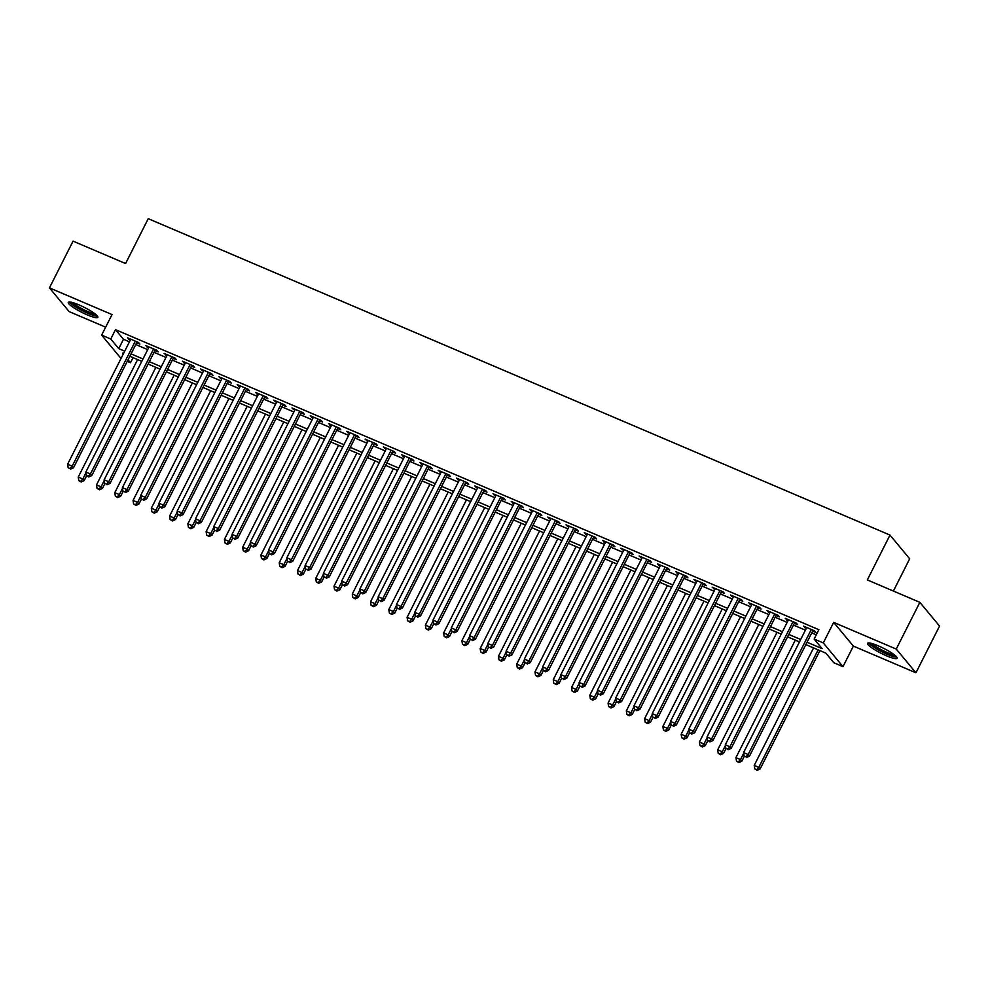 <?xml version="1.0" encoding="UTF-8"?>
<svg xmlns="http://www.w3.org/2000/svg" width="989" height="989" viewBox="0 0 989 989"><rect width="100%" height="100%" fill="white"/><g stroke="black" fill="none" stroke-linecap="round" stroke-linejoin="round"><path stroke-width="1.48" d="M87.205 314.861A16.566 2.782 -153.2 0 0 97.837 317.333A16.566 2.782 -153.2 0 0 78.897 304.859A16.566 2.782 -153.2 0 0 68.266 302.387A16.566 2.782 -153.2 0 0 87.205 314.861M886.503 655.806A16.566 2.782 -153.2 0 0 897.134 658.266A16.566 2.782 -153.2 0 0 878.195 645.792A16.566 2.782 -153.2 0 0 867.551 643.332A16.566 2.782 -153.2 0 0 886.503 655.806M133.058 357.635L130.474 362.74L127.26 361.368M893.388 591.051L909.682 558.797L889.989 535.061L148.239 218.68L125.578 263.544L73.062 241.131L49.45 287.873L69.143 311.597L105.65 327.161M889.989 535.061L867.328 579.925L919.857 602.338L939.55 626.062L915.938 672.792L896.244 649.068L833.678 622.378L823.281 642.937L842.987 666.66L833.851 662.766L825.864 653.148L805.812 644.593M833.678 622.378L853.371 646.101L915.938 672.792M853.371 646.101L842.987 666.66M919.857 602.338L896.244 649.068M136.667 342.738L139.869 344.11L138.534 342.503L127.569 337.83L130.338 340.043M154.939 350.539L158.141 351.899L156.806 350.291L145.84 345.618L148.61 347.831M173.211 358.327L176.401 359.687L175.078 358.092L164.112 353.407L166.881 355.632M191.483 366.115L194.672 367.488L193.35 365.881L182.384 361.208L185.153 363.42M209.742 373.916L212.944 375.276L211.609 373.669L200.656 368.996L203.425 371.209M228.014 381.705L231.216 383.064L229.881 381.47L218.928 376.797L221.684 379.01M246.286 389.493L249.488 390.865L248.152 389.258L237.187 384.585L239.956 386.798M264.558 397.294L267.759 398.654L266.424 397.046L255.459 392.373L258.228 394.586M282.829 405.082L286.019 406.454L284.696 404.847L273.73 400.174L276.5 402.387M301.101 412.883L304.291 414.243L302.968 412.636L292.002 407.963L294.771 410.175M319.36 420.671L322.562 422.031L321.227 420.436L310.274 415.751L313.031 417.976M337.632 428.46L340.834 429.832L339.499 428.225L328.533 423.552L331.303 425.764M355.904 436.26L359.106 437.62L357.771 436.013L346.805 431.34L349.574 433.553M374.176 444.049L377.365 445.409L376.043 443.814L365.077 439.128L367.846 441.354M392.448 451.837L395.637 453.209L394.314 451.602L383.349 446.929L386.118 449.142M410.707 459.638L413.909 460.998L412.574 459.391L401.621 454.717L404.39 456.93M428.979 467.426L432.181 468.786L430.845 467.191L419.892 462.518L422.649 464.731M447.251 475.214L450.452 476.587L449.117 474.98L438.152 470.307L440.921 472.519M465.522 483.015L468.724 484.375L467.389 482.768L456.423 478.095L459.193 480.308M483.794 490.804L486.984 492.163L485.661 490.569L474.695 485.896L477.464 488.109M502.066 498.604L505.255 499.964L503.933 498.357L492.967 493.684L495.736 495.897M520.325 506.393L523.527 507.753L522.192 506.158L511.239 501.472L513.996 503.698M538.597 514.181L541.799 515.553L540.464 513.946L529.498 509.273L532.267 511.486M556.869 521.982L560.071 523.342L558.736 521.735L547.77 517.062L550.539 519.274M575.141 529.77L578.33 531.13L577.007 529.535L566.042 524.85L568.811 527.075M593.412 537.559L596.602 538.931L595.279 537.324L584.314 532.651L587.083 534.864M611.684 545.359L614.874 546.719L613.539 545.112L602.585 540.439L605.355 542.652M629.944 553.148L633.145 554.508L631.81 552.913L620.857 548.227L623.614 550.453M648.215 560.936L651.417 562.308L650.082 560.701L639.117 556.028L641.886 558.241M666.487 568.737L669.689 570.097L668.354 568.49L657.388 563.817L660.158 566.029M684.759 576.525L687.948 577.885L686.626 576.29L675.66 571.617L678.429 573.83M703.031 584.326L706.22 585.686L704.897 584.079L693.932 579.406L696.701 581.619M721.29 592.114L724.492 593.474L723.157 591.879L712.204 587.194L714.973 589.419M739.562 599.903L742.764 601.275L741.429 599.668L730.475 594.995L733.232 597.208M757.834 607.703L761.036 609.063L759.7 607.456L748.735 602.783L751.504 604.996M776.105 615.492L779.307 616.852L777.972 615.257L767.007 610.572L769.776 612.797M794.377 623.28L797.567 624.652L796.244 623.045L785.278 618.372L788.048 620.585M807.024 642.207L822.131 648.66L814.145 639.042L818.867 629.696L115.49 329.671L123.477 339.289L129.435 341.835M135.765 344.531L147.707 349.624M154.037 352.319L165.979 357.412M172.309 360.12L184.251 365.213M190.58 367.908L202.51 373.001M208.84 375.696L220.782 380.79M227.111 383.497L239.054 388.59M245.383 391.285L257.325 396.379M263.655 399.086L275.597 404.18M281.927 406.875L293.869 411.968M300.186 414.663L312.128 419.756M318.458 422.464L330.4 427.557M336.73 430.252L348.672 435.345M355.002 438.04L366.944 443.134M373.273 445.841L385.216 450.935M391.545 453.63L403.475 458.723M409.805 461.418L421.747 466.511M428.076 469.219L440.018 474.312M446.348 477.007L458.29 482.1M464.62 484.808L476.562 489.901M482.892 492.596L494.834 497.69M501.151 500.385L513.093 505.478M519.423 508.185L531.365 513.279M537.695 515.974L549.637 521.067M555.966 523.762L567.909 528.855M574.238 531.563L586.18 536.656M592.51 539.351L604.452 544.444M610.769 547.14L622.711 552.233M629.041 554.94L640.983 560.034M647.313 562.729L659.255 567.822M665.585 570.529L677.527 575.623M683.856 578.318L695.799 583.411M702.128 586.106L714.058 591.199M720.388 593.907L732.33 599M738.659 601.695L750.602 606.789M756.931 609.484L768.873 614.577M775.203 617.284L787.145 622.378M793.475 625.073L805.417 630.166M811.734 632.861L816.284 634.802M812.649 631.081L815.838 632.441L814.516 630.834L803.55 626.161L806.319 628.374M121.029 358.475L101.632 335.123L112.029 314.564L49.45 287.873M101.632 335.123L110.768 339.017L118.754 348.635L124.713 351.182M115.49 329.671L110.768 339.017M814.145 639.042L823.281 642.937M123.514 353.567L122.488 353.122L123.254 354.062M128.038 359.823L130.474 362.74M799.483 641.898L787.541 636.805M781.211 634.11L769.269 629.016M762.952 626.309L751.01 621.216M744.68 618.521L732.738 613.427M726.408 610.732L714.466 605.639M708.136 602.931L696.194 597.838M689.865 595.143L677.922 590.05M671.593 587.342L659.663 582.249M653.333 579.554L641.391 574.461M635.062 571.766L623.119 566.672M616.79 563.965L604.848 558.872M598.518 556.177L586.576 551.083M580.246 548.388L568.304 543.295M561.975 540.587L550.045 535.494M543.715 532.799L531.773 527.706M525.443 525.011L513.501 519.917M507.172 517.21L495.229 512.117M488.9 509.422L476.958 504.328M470.628 501.633L458.686 496.54M452.369 493.832L440.426 488.739M434.097 486.044L422.155 480.951M415.825 478.243L403.883 473.15M397.553 470.455L385.611 465.362M379.282 462.667L367.339 457.573M361.01 454.866L349.08 449.772M342.75 447.077L330.808 441.984M324.479 439.289L312.536 434.196M306.207 431.488L294.265 426.395M287.935 423.7L275.993 418.607M269.663 415.912L257.721 410.818M251.404 408.111L239.462 403.018M233.132 400.322L221.19 395.229M214.86 392.522L202.918 387.428M196.588 384.733L184.646 379.64M178.317 376.945L166.375 371.852M160.045 369.144L148.115 364.051M141.786 361.356L129.843 356.263M131.043 353.877L142.985 358.97M149.314 361.665L161.256 366.758M167.586 369.466L179.528 374.559M185.858 377.254L197.8 382.347M204.117 385.042L216.059 390.136M222.389 392.843L234.331 397.937M240.661 400.632L252.603 405.725M258.933 408.432L270.875 413.526M277.204 416.221L289.147 421.314M295.476 424.009L307.406 429.102M313.736 431.81L325.678 436.903M332.007 439.598L343.949 444.691M350.279 447.387L362.221 452.48M368.551 455.187L380.493 460.281M386.823 462.976L398.765 468.069M405.082 470.764L417.024 475.857M423.354 478.565L435.296 483.658M441.626 486.353L453.568 491.446M459.897 494.154L471.84 499.247M478.169 501.942L490.111 507.036M496.441 509.731L508.371 514.824M514.7 517.531L526.643 522.625M532.972 525.32L544.914 530.413M551.244 533.108L563.186 538.201M569.516 540.909L581.458 546.002M587.787 548.697L599.73 553.791M606.059 556.486L617.989 561.579M624.319 564.286L636.261 569.38M642.59 572.075L654.533 577.168M660.862 579.875L672.804 584.969M679.134 587.664L691.076 592.757M697.406 595.452L709.348 600.546M715.665 603.253L727.607 608.346M733.937 611.041L745.879 616.135M752.209 618.83L764.151 623.923M770.48 626.63L782.423 631.724M788.752 634.419L800.694 639.512M123.477 339.289L118.754 348.635M805.306 626.915L804.873 627.768M787.034 619.126L786.614 619.967M768.774 611.326L768.342 612.179M750.503 603.537L750.07 604.39M732.231 595.737L731.798 596.59M713.959 587.948L713.526 588.801M695.687 580.16L695.267 581.013M677.428 572.359L676.995 573.212M659.156 564.571L658.723 565.424M640.884 556.782L640.452 557.635M622.613 548.982L622.18 549.835M604.341 541.193L603.908 542.046M586.069 533.405L585.649 534.245M567.81 525.604L567.377 526.457M549.538 517.816L549.105 518.669M531.266 510.015L530.833 510.868M512.994 502.227L512.562 503.08M494.723 494.438L494.302 495.291M476.463 486.637L476.03 487.49M458.191 478.849L457.759 479.702M439.92 471.061L439.487 471.914M421.648 463.26L421.215 464.113M403.376 455.472L402.943 456.325M385.104 447.683L384.684 448.524M366.845 439.882L366.412 440.735M348.573 432.094L348.14 432.947M330.301 424.293L329.869 425.146M312.03 416.505L311.597 417.358M293.758 408.717L293.325 409.57M275.486 400.916L275.066 401.769M257.227 393.127L256.794 393.981M238.955 385.339L238.522 386.192M220.683 377.538L220.25 378.391M202.411 369.75L201.979 370.603M184.139 361.962L183.719 362.802M165.88 354.161L165.447 355.014M147.608 346.373L147.176 347.226M129.336 338.572L128.904 339.425M811.314 629.474L748.141 754.533L743.58 752.58L806.74 627.521M813.069 630.228L749.477 756.14L748.141 754.533L745.941 756.857L744.111 756.078L745.941 756.857M746.472 757.5L749.477 756.14M743.58 752.58L744.111 756.078M813.576 647.906L754.224 765.412L758.786 767.353L760.121 768.96L819.906 650.614M756.585 769.689L754.768 768.898L757.129 770.32L756.585 769.689L758.786 767.353L818.138 649.86M754.768 768.898L754.224 765.412M760.121 768.96L757.129 770.32M895.713 655.967A14.341 2.398 26.8 0 1 886.688 653.63A14.341 2.398 26.8 0 1 870.258 643.11M872.236 643.604A13.277 2.225 -153.2 0 0 886.898 652.381A13.277 2.225 -153.2 0 0 894.13 654.656M868.688 642.924A16.467 2.757 -153.2 0 0 887.22 654.273A16.467 2.757 -153.2 0 0 896.788 657.129M96.415 315.021A14.341 2.398 26.8 0 1 87.687 312.821A14.341 2.398 26.8 0 1 74.917 305.972A14.341 2.398 26.8 0 1 70.961 302.164M72.951 302.671A13.277 2.225 -153.2 0 0 76.054 305.218A13.277 2.225 -153.2 0 0 94.833 313.723M69.391 301.991A16.467 2.757 -153.2 0 0 73.606 305.626A16.467 2.757 -153.2 0 0 97.491 316.183M793.042 621.685L729.87 746.744L725.308 744.791L788.48 619.732M794.81 622.427L731.205 748.339L729.87 746.744L727.669 749.069L725.852 748.29L727.669 749.069M728.201 749.711L731.205 748.339M725.308 744.791L725.852 748.29M774.77 613.885L711.598 738.944L707.036 737.003L770.208 611.944M776.538 614.639L712.933 740.551L711.598 738.944L709.41 741.268L707.58 740.489L709.41 741.268M709.941 741.911L712.933 740.551M707.036 737.003L707.58 740.489M756.498 606.096L693.338 731.155L688.764 729.202L751.937 604.143M758.266 606.85L694.661 732.75L693.338 731.155L691.138 733.479L689.308 732.701L691.138 733.479M691.67 734.122L694.661 732.75M688.764 729.202L689.308 732.701M738.239 598.308L675.067 723.355L670.493 721.414L733.665 596.355M739.995 599.05L676.389 724.962L675.067 723.355L672.866 725.691L671.036 724.912L672.866 725.691M673.398 726.334L676.389 724.962M670.493 721.414L671.036 724.912M795.304 640.118L735.952 757.611L740.514 759.564L741.849 761.171L744.309 756.313M738.326 761.889L736.496 761.11L738.857 762.531L738.326 761.889L740.514 759.564L743.691 753.297M736.496 761.11L735.952 757.611M741.849 761.171L738.857 762.531M777.033 632.317L717.68 749.823L722.254 751.776L723.577 753.371L726.037 748.512M720.054 754.1L718.224 753.321L720.585 754.743L720.054 754.1L722.254 751.776L725.419 745.508M718.224 753.321L717.68 749.823M723.577 753.371L720.585 754.743M758.761 624.529L699.408 742.034L703.983 743.975L705.318 745.582L707.765 740.724M701.782 746.299L699.952 745.521L702.314 746.942L701.782 746.299L703.983 743.975L707.147 737.707M699.952 745.521L699.408 742.034M705.318 745.582L702.314 746.942M740.501 616.74L681.149 734.234L685.711 736.187L687.046 737.794L689.494 732.923M683.51 738.511L681.681 737.732L684.042 739.154L683.51 738.511L685.711 736.187L688.876 729.919M681.681 737.732L681.149 734.234M687.046 737.794L684.042 739.154M719.967 590.507L656.795 715.566L652.221 713.613L715.393 588.566M721.723 591.261L658.13 717.173L656.795 715.566L654.594 717.89L652.765 717.112L654.594 717.89M655.126 718.533L658.13 717.173M652.221 713.613L652.765 717.112M722.23 608.94L662.877 726.445L667.439 728.386L668.774 729.993L671.222 725.135M665.238 730.723L663.421 729.944L665.77 731.366L665.238 730.723L667.439 728.386L670.604 722.131M663.421 729.944L662.877 726.445M668.774 729.993L665.77 731.366M701.696 582.719L638.523 707.778L633.961 705.825L697.134 580.766M703.451 583.473L639.858 709.373L638.523 707.778L636.323 710.102L634.493 709.323L636.323 710.102M636.854 710.745L639.858 709.373M633.961 705.825L634.493 709.323M703.958 601.151L644.605 718.657L649.167 720.598L650.502 722.205L652.963 717.346M646.979 722.922L645.149 722.143L647.511 723.565L646.979 722.922L649.167 720.598L652.332 714.33M645.149 722.143L644.605 718.657M650.502 722.205L647.511 723.565M683.424 574.918L620.251 699.977L615.69 698.036L678.862 572.977M685.192 575.672L621.587 701.584L620.251 699.977L618.051 702.314L616.234 701.535L618.051 702.314M618.582 702.944L621.587 701.584M615.69 698.036L616.234 701.535M685.686 593.363L626.334 710.856L630.908 712.809L632.231 714.404L634.691 709.546M628.707 715.134L626.878 714.355L629.239 715.776L628.707 715.134L630.908 712.809L634.073 706.542M626.878 714.355L626.334 710.856M632.231 714.404L629.239 715.776M665.152 567.13L601.98 692.189L597.418 690.235L660.59 565.189M666.92 567.884L603.315 693.796L601.98 692.189L599.791 694.513L597.962 693.734L599.791 694.513M600.323 695.156L603.315 693.796M597.418 690.235L597.962 693.734M667.414 585.562L608.062 703.068L612.636 705.009L613.959 706.616L616.419 701.757M610.436 707.345L608.606 706.566L610.967 707.976L610.436 707.345L612.636 705.009L615.801 698.753M608.606 706.566L608.062 703.068M613.959 706.616L610.967 707.976M646.893 559.341L583.72 684.4L579.146 682.447L642.318 557.388M648.648 560.095L585.043 685.995L583.72 684.4L581.52 686.725L579.69 685.946L581.52 686.725M582.051 687.367L585.043 685.995M579.146 682.447L579.69 685.946M628.621 551.541L565.448 676.6L560.874 674.659L624.047 549.6M630.376 552.295L566.771 678.207L565.448 676.6L563.248 678.924L561.418 678.145L563.248 678.924M563.779 679.567L566.771 678.207M560.874 674.659L561.418 678.145M610.349 543.752L547.177 668.811L542.615 666.858L605.775 541.799M612.104 544.506L548.512 670.418L547.177 668.811L544.976 671.135L543.146 670.357L544.976 671.135M545.508 671.778L548.512 670.418M542.615 666.858L543.146 670.357M592.077 535.964L528.905 661.023L524.343 659.07L587.515 534.011M593.845 536.706L530.24 662.618L528.905 661.023L526.704 663.347L524.887 662.568L526.704 663.347M527.236 663.99L530.24 662.618M524.343 659.07L524.887 662.568M573.805 528.163L510.633 653.222L506.071 651.281L569.244 526.222M575.573 528.917L511.968 654.829L510.633 653.222L508.433 655.546L506.615 654.767L508.433 655.546M508.976 656.189L511.968 654.829M506.071 651.281L506.615 654.767M555.534 520.375L492.374 645.434L487.8 643.48L550.972 518.421M557.302 521.129L493.696 647.029L492.374 645.434L490.173 647.758L488.343 646.979L490.173 647.758M490.705 648.401L493.696 647.029M487.8 643.48L488.343 646.979M537.274 512.586L474.102 637.633L469.528 635.692L532.7 510.633M539.03 513.328L475.425 639.24L474.102 637.633L471.901 639.97L470.072 639.191L471.901 639.97M472.433 640.612L475.425 639.24M469.528 635.692L470.072 639.191M519.002 504.786L455.83 629.845L451.256 627.891L514.428 502.845M520.758 505.54L457.165 631.452L455.83 629.845L453.63 632.169L451.8 631.39L453.63 632.169M454.161 632.812L457.165 631.452M451.256 627.891L451.8 631.39M500.731 496.997L437.558 622.056L432.997 620.103L496.157 495.044M502.486 497.751L438.893 623.651L437.558 622.056L435.358 624.38L433.528 623.602L435.358 624.38M435.889 625.023L438.893 623.651M432.997 620.103L433.528 623.602M482.459 489.196L419.287 614.256L414.725 612.315L477.897 487.256M484.227 489.951L420.622 615.863L419.287 614.256L417.086 616.592L415.269 615.813L417.086 616.592M417.618 617.223L420.622 615.863M414.725 612.315L415.269 615.813M464.187 481.408L401.015 606.467L396.453 604.514L459.625 479.467M465.955 482.162L402.35 608.074L401.015 606.467L398.827 608.791L396.997 608.012L398.827 608.791M399.358 609.434L402.35 608.074M396.453 604.514L396.997 608.012M445.915 473.62L382.755 598.679L378.181 596.726L441.354 471.666M447.683 474.374L384.078 600.274L382.755 598.679L380.555 601.003L378.725 600.224L380.555 601.003M381.086 601.646L384.078 600.274M378.181 596.726L378.725 600.224M649.155 577.774L589.79 695.267L594.364 697.22L595.699 698.827L598.147 693.969M592.164 699.544L590.334 698.766L592.695 700.187L592.164 699.544L594.364 697.22L597.529 690.952M590.334 698.766L589.79 695.267M595.699 698.827L592.695 700.187M630.883 569.985L571.531 687.479L576.093 689.432L577.428 691.027L579.875 686.168M573.892 691.756L572.062 690.977L574.424 692.399L573.892 691.756L576.093 689.432L579.257 683.164M572.062 690.977L571.531 687.479M577.428 691.027L574.424 692.399M612.611 562.185L553.259 679.69L557.821 681.631L559.156 683.238L561.616 678.38M555.62 683.968L553.803 683.176L556.164 684.598L555.62 683.968L557.821 681.631L560.986 675.363M553.803 683.176L553.259 679.69M559.156 683.238L556.164 684.598M594.34 554.396L534.987 671.89L539.549 673.843L540.884 675.45L543.344 670.591M537.361 676.167L535.531 675.388L537.892 676.81L537.361 676.167L539.549 673.843L542.714 667.575M535.531 675.388L534.987 671.89M540.884 675.45L537.892 676.81M576.068 546.596L516.715 664.101L521.29 666.054L522.612 667.649L525.072 662.791M519.089 668.379L517.259 667.6L519.621 669.021L519.089 668.379L521.29 666.054L524.454 659.787M517.259 667.6L516.715 664.101M522.612 667.649L519.621 669.021M557.796 538.807L498.444 656.313L503.018 658.254L504.341 659.861L506.801 655.002M500.817 660.578L498.988 659.799L501.349 661.221L500.817 660.578L503.018 658.254L506.183 651.986M498.988 659.799L498.444 656.313M504.341 659.861L501.349 661.221M539.537 531.019L480.184 648.512L484.746 650.465L486.081 652.072L488.529 647.202M482.545 652.789L480.716 652.011L483.077 653.432L482.545 652.789L484.746 650.465L487.911 644.198M480.716 652.011L480.184 648.512M486.081 652.072L483.077 653.432M521.265 523.218L461.912 640.724L466.474 642.677L467.809 644.272L470.257 639.413M464.274 645.001L462.456 644.222L464.805 645.644L464.274 645.001L466.474 642.677L469.639 636.409M462.456 644.222L461.912 640.724M467.809 644.272L464.805 645.644M502.993 515.43L443.641 632.935L448.202 634.876L449.538 636.483L451.998 631.625M446.014 637.2L444.185 636.421L446.546 637.843L446.014 637.2L448.202 634.876L451.367 628.608M444.185 636.421L443.641 632.935M449.538 636.483L446.546 637.843M484.721 507.641L425.369 625.135L429.943 627.088L431.266 628.683L433.726 623.824M427.743 629.412L425.913 628.633L428.274 630.055L427.743 629.412L429.943 627.088L433.108 620.82M425.913 628.633L425.369 625.135M431.266 628.683L428.274 630.055M466.449 499.841L407.097 617.346L411.671 619.287L412.994 620.894L415.454 616.036M409.471 621.624L407.641 620.845L410.002 622.254L409.471 621.624L411.671 619.287L414.836 613.032M407.641 620.845L407.097 617.346M412.994 620.894L410.002 622.254M448.19 492.052L388.825 609.545L393.399 611.499L394.735 613.106L397.182 608.247M391.199 613.823L389.369 613.044L391.731 614.466L391.199 613.823L393.399 611.499L396.564 605.231M389.369 613.044L388.825 609.545M394.735 613.106L391.731 614.466M427.656 465.819L364.484 590.878L359.909 588.937L423.082 463.878M429.411 466.573L365.806 592.485L364.484 590.878L362.283 593.202L360.453 592.423L362.283 593.202M362.815 593.845L365.806 592.485M359.909 588.937L360.453 592.423M409.384 458.031L346.212 583.09L341.638 581.136L404.81 456.077M411.14 458.785L347.547 584.697L346.212 583.09L344.011 585.414L342.182 584.635L344.011 585.414M344.543 586.057L347.547 584.697M341.638 581.136L342.182 584.635M391.112 450.242L327.94 575.301L323.378 573.348L386.551 448.289M392.868 450.984L329.275 576.896L327.94 575.301L325.74 577.625L323.91 576.847L325.74 577.625M326.271 578.268L329.275 576.896M323.378 573.348L323.91 576.847M372.841 442.442L309.668 567.501L305.107 565.56L368.279 440.501M374.608 443.196L311.003 569.108L309.668 567.501L307.468 569.825L305.65 569.046L307.468 569.825M308.012 570.468L311.003 569.108M305.107 565.56L305.65 569.046M429.918 484.264L370.566 601.757L375.128 603.71L376.463 605.305L378.911 600.447M372.927 606.034L371.098 605.256L373.459 606.677L372.927 606.034L375.128 603.71L378.293 597.443M371.098 605.256L370.566 601.757M376.463 605.305L373.459 606.677M411.647 476.463L352.294 593.969L356.856 595.91L358.191 597.517L360.639 592.658M354.655 598.246L352.838 597.467L355.187 598.877L354.655 598.246L356.856 595.91L360.021 589.642M352.838 597.467L352.294 593.969M358.191 597.517L355.187 598.877M393.375 468.675L334.022 586.168L338.584 588.121L339.919 589.728L342.379 584.87M336.396 590.445L334.566 589.667L336.928 591.088L336.396 590.445L338.584 588.121L341.749 581.853M334.566 589.667L334.022 586.168M339.919 589.728L336.928 591.088M375.103 460.874L315.751 578.38L320.325 580.333L321.648 581.928L324.108 577.069M318.124 582.657L316.295 581.878L318.656 583.3L318.124 582.657L320.325 580.333L323.49 574.065M316.295 581.878L315.751 578.38M321.648 581.928L318.656 583.3M354.569 434.653L291.396 559.712L286.835 557.759L350.007 432.7M356.337 435.407L292.732 561.319L291.396 559.712L289.208 562.036L287.379 561.258L289.208 562.036M289.74 562.679L292.732 561.319M286.835 557.759L287.379 561.258M356.831 453.086L297.479 570.591L302.053 572.532L303.376 574.139L305.836 569.281M299.852 574.856L298.023 574.077L300.384 575.499L299.852 574.856L302.053 572.532L305.218 566.264M298.023 574.077L297.479 570.591M303.376 574.139L300.384 575.499M336.309 426.865L273.137 551.911L268.563 549.971L331.735 424.911M338.065 427.607L274.46 553.519L273.137 551.911L270.937 554.248L269.107 553.469L270.937 554.248M271.468 554.891L274.46 553.519M268.563 549.971L269.107 553.469M338.572 445.297L279.207 562.79L283.781 564.744L285.116 566.351L287.564 561.48M281.581 567.068L279.751 566.289L282.112 567.711L281.581 567.068L283.781 564.744L286.946 558.476M279.751 566.289L279.207 562.79M285.116 566.351L282.112 567.711M318.038 419.064L254.865 544.123L250.291 542.182L313.464 417.123M319.793 419.818L256.188 545.73L254.865 544.123L252.665 546.447L250.835 545.668L252.665 546.447M253.196 547.09L256.188 545.73M250.291 542.182L250.835 545.668M320.3 437.497L260.948 555.002L265.509 556.955L266.845 558.55L269.292 553.692M263.309 559.279L261.492 558.501L263.84 559.922L263.309 559.279L265.509 556.955L268.674 550.688M261.492 558.501L260.948 555.002M266.845 558.55L263.84 559.922M299.766 411.276L236.594 536.335L232.032 534.381L295.192 409.322M301.521 412.03L237.929 537.929L236.594 536.335L234.393 538.659L232.563 537.88L234.393 538.659M234.925 539.302L237.929 537.929M232.032 534.381L232.563 537.88M302.028 429.708L242.676 547.214L247.238 549.155L248.573 550.762L251.033 545.903M245.037 551.479L243.22 550.7L245.581 552.122L245.037 551.479L247.238 549.155L250.402 542.887M243.22 550.7L242.676 547.214M248.573 550.762L245.581 552.122M281.494 403.487L218.322 528.534L213.76 526.593L276.932 401.534M283.262 404.229L219.657 530.141L218.322 528.534L216.121 530.87L214.304 530.092L216.121 530.87M216.653 531.501L219.657 530.141M213.76 526.593L214.304 530.092M283.756 421.92L224.404 539.413L228.966 541.366L230.301 542.961L232.761 538.103M226.778 543.69L224.948 542.912L227.309 544.333L226.778 543.69L228.966 541.366L232.131 535.098M224.948 542.912L224.404 539.413M230.301 542.961L227.309 544.333M263.222 395.687L200.05 520.746L195.488 518.792L258.661 393.746M264.99 396.441L201.385 522.353L200.05 520.746L197.862 523.07L196.032 522.291L197.862 523.07M198.393 523.713L201.385 522.353M195.488 518.792L196.032 522.291M265.485 414.119L206.132 531.625L210.706 533.566L212.029 535.173L214.489 530.314M208.506 535.902L206.676 535.123L209.038 536.545L208.506 535.902L210.706 533.566L213.871 527.31M206.676 535.123L206.132 531.625M212.029 535.173L209.038 536.545M244.951 387.898L181.791 512.957L177.216 511.004L240.389 385.945M246.718 388.652L183.113 514.552L181.791 512.957L179.59 515.281L177.76 514.503L179.59 515.281M180.122 515.924L183.113 514.552M177.216 511.004L177.76 514.503M247.213 406.331L187.861 523.824L192.435 525.777L193.757 527.384L196.218 522.526M190.234 528.101L188.405 527.322L190.766 528.744L190.234 528.101L192.435 525.777L195.599 519.509M188.405 527.322L187.861 523.824M193.757 527.384L190.766 528.744M226.691 380.097L163.519 505.156L158.945 503.216L222.117 378.157M228.447 380.852L164.842 506.764L163.519 505.156L161.318 507.481L159.489 506.702L161.318 507.481M161.85 508.123L164.842 506.764M158.945 503.216L159.489 506.702M228.953 398.542L169.601 516.035L174.163 517.989L175.498 519.584L177.946 514.725M171.962 520.313L170.133 519.534L172.494 520.956L171.962 520.313L174.163 517.989L177.328 511.721M170.133 519.534L169.601 516.035M175.498 519.584L172.494 520.956M208.419 372.309L145.247 497.368L140.673 495.415L203.845 370.356M210.175 373.063L146.582 498.975L145.247 497.368L143.046 499.692L141.217 498.913L143.046 499.692M143.578 500.335L146.582 498.975M140.673 495.415L141.217 498.913M210.682 390.742L151.329 508.247L155.891 510.188L157.226 511.795L159.674 506.937M153.691 512.525L151.873 511.746L154.222 513.155L153.691 512.525L155.891 510.188L159.056 503.933M151.873 511.746L151.329 508.247M157.226 511.795L154.222 513.155M190.148 364.521L126.975 489.58L122.413 487.626L185.573 362.567M191.903 365.262L128.31 491.174L126.975 489.58L124.775 491.904L122.945 491.125L124.775 491.904M125.306 492.547L128.31 491.174M122.413 487.626L122.945 491.125M192.41 382.953L133.058 500.446L137.619 502.4L138.955 504.007L141.415 499.148M135.431 504.724L133.602 503.945L135.963 505.367L135.431 504.724L137.619 502.4L140.784 496.132M133.602 503.945L133.058 500.446M138.955 504.007L135.963 505.367M171.876 356.72L108.703 481.779L104.142 479.838L167.314 354.779M173.644 357.474L110.039 483.386L108.703 481.779L106.503 484.103L104.686 483.324L106.503 484.103M107.035 484.746L110.039 483.386M104.142 479.838L104.686 483.324M174.138 375.165L114.786 492.658L119.36 494.611L120.683 496.206L123.143 491.348M117.159 496.935L115.33 496.157L117.691 497.578L117.159 496.935L119.36 494.611L122.525 488.343M115.33 496.157L114.786 492.658M120.683 496.206L117.691 497.578M153.604 348.932L90.432 473.991L85.87 472.037L149.042 346.978M155.372 349.686L91.767 475.598L90.432 473.991L88.244 476.315L86.414 475.536L88.244 476.315M88.775 476.958L91.767 475.598M85.87 472.037L86.414 475.536M155.866 367.364L96.514 484.87L101.088 486.811L102.411 488.418L104.871 483.559M98.888 489.135L97.058 488.356L99.419 489.778L98.888 489.135L101.088 486.811L104.253 480.543M97.058 488.356L96.514 484.87M102.411 488.418L99.419 489.778M135.332 341.143L72.172 466.19L67.598 464.249L130.771 339.19M137.1 341.885L73.495 467.797L72.172 466.19L69.972 468.526L68.142 467.748L69.972 468.526M70.503 469.169L73.495 467.797M67.598 464.249L68.142 467.748M137.607 359.576L78.242 477.069L82.816 479.022L84.152 480.629L86.599 475.758M80.616 481.346L78.786 480.567L81.147 481.989L80.616 481.346L82.816 479.022L85.981 472.754M78.786 480.567L78.242 477.069M84.152 480.629L81.147 481.989"/></g></svg>
